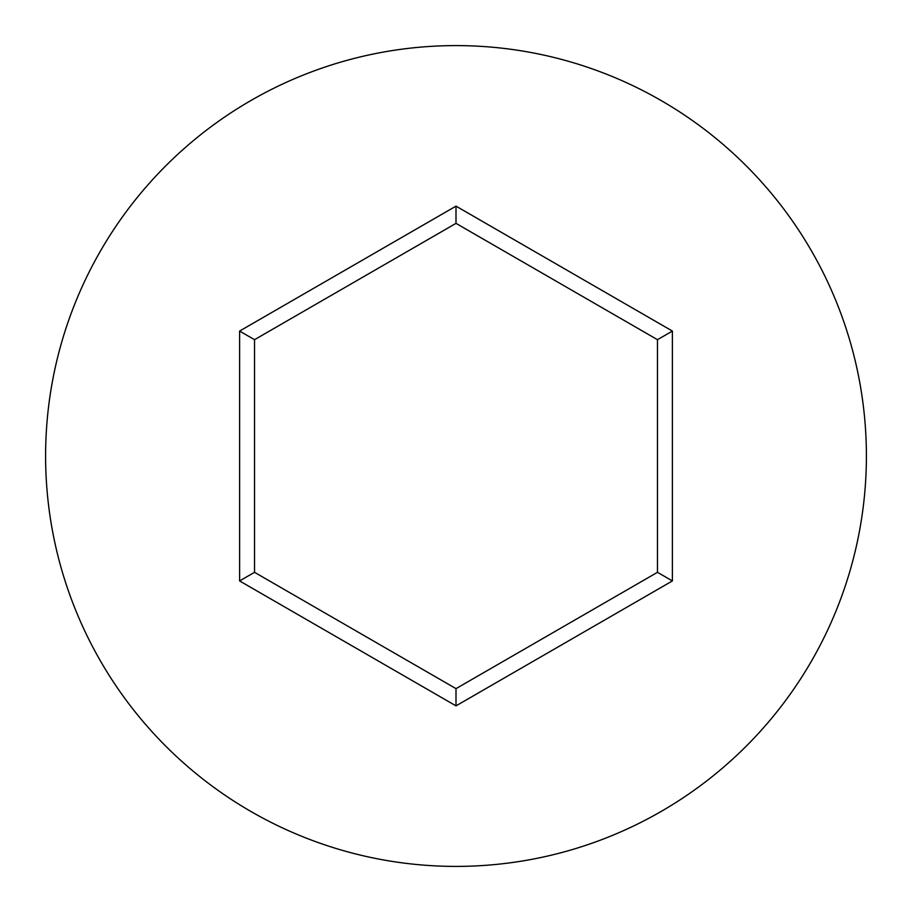 <?xml version="1.0" encoding="UTF-8"?>
<svg xmlns="http://www.w3.org/2000/svg" width="912" height="912" viewBox="0 0 912 912"><rect width="100%" height="100%" fill="white"/><g stroke="black" fill="none" stroke-linecap="round" stroke-linejoin="round"><path stroke-width="1.37" d="M866.4 456A410.4 410.4 0 0 0 456 45.6A410.4 410.4 0 0 0 45.6 456A410.4 410.4 0 0 0 456 866.4A410.4 410.4 0 0 0 866.4 456M456 705.865L239.605 580.933L239.605 331.067L456 206.135L672.395 331.067L672.395 580.933L456 705.865L456 688.64L657.472 572.314L657.472 339.686L456 223.36L254.528 339.686L254.528 572.314L456 688.64M672.395 580.933L657.472 572.314M657.472 339.686L672.395 331.067M456 223.36L456 206.135M254.528 339.686L239.605 331.067M239.605 580.933L254.528 572.314"/></g></svg>
